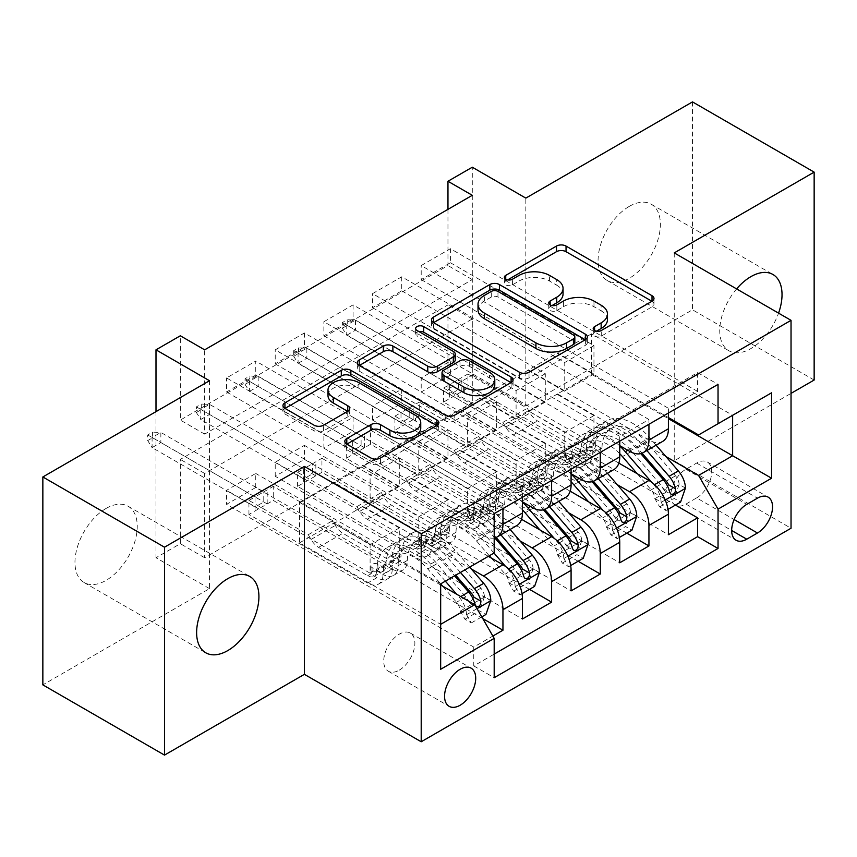 <?xml version="1.0" encoding="UTF-8"?>
<svg xmlns="http://www.w3.org/2000/svg" width="857" height="857" viewBox="0 0 857 857"><rect width="100%" height="100%" fill="white"/><g stroke="black" fill="none" stroke-linecap="round" stroke-linejoin="round"><path stroke-width="0.64" stroke-dasharray="4.29 3.21" d="M596.461 331.198L594.576 332.291A4.724 2.732 0 0 0 593.194 334.219A4.724 2.732 0 0 0 594.576 336.148A4.724 2.732 0 0 0 601.26 336.148L652.016 306.849A6.76 3.899 0 0 0 653.987 304.085A6.76 3.899 0 0 0 652.016 301.332L651.92 301.278M507.623 279.907L505.737 280.989A4.724 2.732 0 0 0 504.345 282.928A4.724 2.732 0 0 0 505.737 284.856A4.724 2.732 0 0 0 512.422 284.856L518.988 281.064L518.988 275.44M552.047 305.553L550.151 306.645A4.724 2.732 0 0 0 548.769 308.574A4.724 2.732 0 0 0 550.151 310.502A4.724 2.732 0 0 0 556.836 310.502L563.413 306.71L563.413 301.086M106.107 508.426A44.039 25.431 -60 0 1 128.132 506.251A44.039 25.431 -60 0 1 134.881 541.538A44.039 25.431 -60 0 1 106.107 580.35A44.039 25.431 -60 0 1 84.093 582.535A44.039 25.431 -60 0 1 77.334 547.237A44.039 25.431 -60 0 1 106.107 508.426M736.602 288.905A44.039 25.431 120 0 0 728.868 350.749A44.039 25.431 120 0 0 750.893 348.574A44.039 25.431 120 0 0 778.563 313.126M629.231 206.408A44.039 25.431 -60 0 1 651.256 204.223A44.039 25.431 -60 0 1 658.005 239.521A44.039 25.431 -60 0 1 629.231 278.332A44.039 25.431 -60 0 1 607.206 280.518A44.039 25.431 -60 0 1 600.457 245.22A44.039 25.431 -60 0 1 629.231 206.408M399.298 670.12A22.025 12.716 120 0 0 413.685 650.709A22.025 12.716 120 0 0 410.31 633.066A22.025 12.716 120 0 0 399.298 634.159A22.025 12.716 120 0 0 384.911 653.559A22.025 12.716 120 0 0 388.296 671.213A22.025 12.716 120 0 0 399.298 670.12M692.499 101.897L692.499 309.795L525.823 406.025L472.293 375.12L472.293 167.211M814.15 380.037L692.499 309.795M482.759 618.561L255.75 487.504L226.548 504.355L473.76 647.078L492.861 636.055M529.476 589.348L304.406 459.406L275.215 476.267L522.416 618.99M578.132 561.249L353.073 431.307L323.871 448.168L571.083 590.891M626.799 533.15L401.74 403.219L372.538 420.069L619.74 562.792M697.609 391.413L450.396 248.691L421.205 265.552L668.406 408.275L697.609 391.413L697.609 372.591L473.76 501.827L473.76 520.649L226.548 377.926L255.75 361.076L255.75 375.12L226.548 391.981L226.548 377.926M648.942 419.512L401.74 276.79L372.538 293.64L619.74 436.363L648.942 419.512L648.942 424.279M600.275 447.6L353.073 304.878L323.871 321.739L571.083 464.462L600.275 447.6L600.275 452.378M551.619 475.699L304.406 332.977L275.215 349.838L522.416 492.561L551.619 475.699L551.619 480.477M488.351 556.332L382.276 495.089L418.762 516.717L418.762 545.095L275.215 462.212L304.406 445.361L304.406 459.406M471.275 568.941L362.811 506.326L382.276 495.089M521.517 519.288L430.932 466.99L467.429 488.619L467.429 516.996L323.871 434.124L353.073 417.263L353.073 431.307M519.931 540.853L411.467 478.227L430.932 466.99M570.184 491.2L479.599 438.891L516.096 460.53L516.096 488.908L372.538 406.025L401.74 389.164L401.74 403.219M568.598 512.754L460.134 450.129L479.599 438.891M472.293 195.31L472.293 279.596L204.652 434.124L204.652 349.827M450.396 248.691L450.396 262.735L421.205 279.596L421.205 265.552M401.74 276.79L401.74 290.834L372.538 307.695L372.538 293.64M353.073 304.878L353.073 318.933L323.871 335.783L323.871 321.739M304.406 332.977L304.406 347.021L275.215 363.882L275.215 349.838M472.293 403.219L204.652 557.736L204.652 473.45L472.293 318.933L472.293 403.219L447.965 389.164L472.293 375.12M450.396 375.12L421.205 391.981L421.205 377.926L450.396 361.076L450.396 375.12L675.466 505.062M372.538 420.069L372.538 406.025M323.871 448.168L323.871 434.124M275.215 476.267L275.215 462.212M255.75 487.504L255.75 473.45L226.548 490.311L226.548 504.355M304.406 347.021L447.965 429.903L447.965 458.281L411.467 437.209L382.276 454.628L502.952 524.302A27.531 15.897 -120 0 0 516.717 525.662M382.276 454.628L362.811 465.865L483.487 535.539L502.952 524.302M353.073 318.933L496.632 401.804L496.632 430.182L460.134 409.11L430.932 426.529L551.619 496.214A27.531 15.897 -120 0 0 565.384 497.574M430.932 426.529L411.467 437.766L522.416 501.827M401.74 290.834L545.288 373.716L545.288 402.094L508.79 381.022L479.599 398.441L600.275 468.115A27.531 15.897 -120 0 0 614.041 469.475M479.599 398.441L460.134 409.678L571.083 473.728M617.254 484.655L508.79 422.04L528.255 410.803L564.752 432.431L564.752 460.809L421.205 377.926M618.85 463.101L528.255 410.803M450.396 262.735L593.955 345.617L593.955 373.995L557.457 352.923L508.79 381.579L619.74 445.64M528.255 370.342L648.942 440.016A27.531 15.897 -120 0 0 662.707 441.387M668.406 413.042L668.406 408.275M502.952 508.565L502.952 503.798L473.76 520.649M522.416 497.328L522.416 492.561M571.083 469.24L571.083 464.462M619.74 441.141L619.74 436.363M473.76 647.078L473.76 665.9L494.189 654.105M255.75 375.12L399.298 458.002L399.298 486.38L362.811 465.308L299.543 502.395L299.543 542.845L440.669 624.324L440.669 583.863L427.782 568.994A43.696 25.228 -120 0 0 392.056 555.015A43.696 25.228 -120 0 0 383.015 574.458A21.682 12.512 60 0 1 378.526 584.099A21.682 12.512 60 0 1 367.685 583.028L248.937 514.468L273.265 500.424L392.013 568.984L382.768 574.319L377.894 571.501A4.124 2.389 0 0 0 372.056 571.501A4.124 2.389 0 0 0 370.845 573.194A4.124 2.389 0 0 0 372.056 574.876L376.93 577.693A21.682 12.512 -120 0 0 387.771 578.764A21.682 12.512 -120 0 0 392.26 569.123L383.015 574.458M440.669 584.988L333.609 523.177L370.106 544.816L370.106 573.194L226.548 490.311M299.543 542.845L333.609 523.177M665.921 456.567L557.457 393.941L591.523 374.273L668.406 418.666M591.523 374.273L591.523 333.823L732.639 415.291L698.573 434.96M591.523 333.823L557.457 353.491L668.406 417.541M209.515 380.733L209.515 588.641L42.85 684.872M209.515 588.641L155.995 557.736L180.324 543.692L180.324 459.406L447.965 304.878L447.965 389.164M204.652 557.736L180.324 543.692M674.245 252.901L674.245 460.809L791.032 393.384M674.245 460.809L791.032 528.244M155.995 411.639L155.995 557.736M447.965 209.354L447.965 265.552L180.324 420.069L180.324 335.783M299.543 502.395L440.669 583.863L474.724 564.195L333.609 482.727M362.811 506.326L333.609 523.745M411.467 478.227L382.276 495.646M460.134 450.129L430.932 467.547M508.79 422.04L479.599 439.459M557.457 393.941L528.255 411.36M557.457 352.923L557.457 353.491M508.79 381.022L508.79 381.579M460.134 409.11L460.134 409.678M411.467 437.209L411.467 437.766M362.811 465.308L362.811 465.865M472.293 279.596L447.965 265.552M204.652 434.124L180.324 420.069M472.293 318.933L447.965 304.878M204.652 473.45L180.324 459.406M557.457 394.509L593.955 415.581L593.955 443.958L564.752 460.809M593.955 415.581L564.752 432.431M593.955 443.958L450.396 361.076M421.205 391.981L668.406 534.704M697.609 372.591L718.037 384.386M421.205 279.596L564.752 362.479L564.752 390.856L528.255 369.785M593.955 373.995L564.752 390.856M593.955 345.617L564.752 362.479M502.952 503.798L255.75 361.076M508.79 422.597L545.288 443.669L516.096 460.53M545.288 443.669L545.288 472.046L516.096 488.908M545.288 472.046L401.74 389.164M372.538 307.695L516.096 390.567L516.096 418.944L479.599 397.873M545.288 402.094L516.096 418.944M545.288 373.716L516.096 390.567M496.632 430.182L467.429 447.043L430.932 425.972M496.632 401.804L467.429 418.666L467.429 447.043M323.871 335.783L467.429 418.666M460.134 450.696L496.632 471.768L496.632 500.145L353.073 417.263M496.632 500.145L467.429 516.996M496.632 471.768L467.429 488.619M447.965 458.281L418.762 475.142L382.276 454.071M447.965 429.903L418.762 446.765L418.762 475.142M275.215 363.882L418.762 446.765M411.467 478.795L447.965 499.867L447.965 528.233L304.406 445.361M447.965 528.233L418.762 545.095M447.965 499.867L418.762 516.717M399.298 486.38L370.106 503.23L333.609 482.159M399.298 458.002L370.106 474.853L370.106 503.23M473.76 501.827L494.189 513.622M494.189 552.958L474.724 564.195M226.548 391.981L370.106 474.853M494.189 538.014A27.531 15.897 60 0 1 483.487 535.539M362.811 506.883L399.298 527.955L399.298 556.332L255.75 473.45M473.76 665.9L494.189 677.705M399.298 556.332L370.106 573.194M399.298 527.955L370.106 544.816M440.669 669.274L440.669 624.324M696.634 497.896A21.329 12.319 120 0 0 710.571 479.095A21.329 12.319 120 0 0 707.293 461.998A21.329 12.319 120 0 0 696.634 463.059L685.921 469.24A21.329 12.319 120 0 0 671.984 488.04A21.329 12.319 120 0 0 675.262 505.137A21.329 12.319 120 0 0 685.921 504.077L696.634 497.896L734.128 519.546M525.823 406.025L525.823 198.117M607.474 319.672A21.618 12.48 0 0 0 601.143 310.845L601.143 305.231M563.413 306.71A21.618 12.48 0 0 1 593.976 306.71L601.143 310.845M563.049 294.026A21.618 12.48 0 0 0 556.718 285.199L556.718 279.575M518.988 281.064A21.618 12.48 0 0 1 549.562 281.064L556.718 285.199M433.578 322.65L433.492 322.703A6.76 3.899 0 0 0 431.51 325.456A6.76 3.899 0 0 0 433.492 328.22L519.46 377.862A6.76 3.899 0 0 0 529.015 377.862L585.385 345.317A6.76 3.899 0 0 0 587.356 342.564A6.76 3.899 0 0 0 585.385 339.8L585.288 339.747M574.822 342.564A4.724 2.732 0 0 0 573.44 340.625L573.44 335.012M478.024 309.88A21.618 12.48 0 0 1 484.355 301.053L491.286 297.058A4.724 2.732 0 0 1 497.971 297.058L573.44 340.625M511.018 382.629L511.104 382.683A6.76 3.899 0 0 1 513.086 385.446A6.76 3.899 0 0 1 511.104 388.2L454.746 420.744L454.746 415.12M359.297 365.532L359.212 365.585A6.76 3.899 0 0 0 357.23 368.339A6.76 3.899 0 0 0 359.212 371.102L445.19 420.744A6.76 3.899 0 0 0 454.746 420.744M455.292 359.79A6.76 3.899 0 0 0 453.31 357.037L417.005 336.083L417.005 330.459M418.902 331.552A4.724 2.732 0 0 0 415.624 334.144A4.724 2.732 0 0 0 417.005 336.083M494.789 385.307A18.072 10.434 0 0 0 489.497 377.926L489.497 372.313M442.019 378.408A6.76 3.899 0 0 1 443.99 375.655L459.995 366.41A6.76 3.899 0 0 1 469.55 366.41L489.497 377.926M346.881 444.13L346.796 444.183A6.76 3.899 0 0 0 344.814 446.936A6.76 3.899 0 0 0 346.796 449.7L370.91 463.626A6.76 3.899 0 0 0 380.465 463.626L436.834 431.082A6.76 3.899 0 0 0 438.805 428.329A6.76 3.899 0 0 0 436.834 425.565L436.738 425.511M420.744 428.329A18.072 10.434 0 0 0 415.452 420.948L415.452 415.324M328.006 395.645A18.072 10.434 0 0 1 339.158 386.004A18.072 10.434 0 0 1 358.858 388.264L415.452 420.948M285.027 408.414L284.931 408.468A6.76 3.899 0 0 0 282.96 411.231A6.76 3.899 0 0 0 284.931 413.985L314.069 430.803A6.76 3.899 0 0 0 323.625 430.803L347.749 416.877A6.76 3.899 0 0 0 349.731 414.124A6.76 3.899 0 0 0 347.749 411.36L347.653 411.317M572.54 459.127A4.124 2.389 0 0 0 566.702 459.127A4.124 2.389 0 0 0 565.491 460.809A4.124 2.389 0 0 0 566.702 462.491L571.576 465.308A21.682 12.512 -120 0 0 582.417 466.39A21.682 12.512 -120 0 0 586.906 456.738L577.661 462.084A21.682 12.512 60 0 1 573.172 471.725A21.682 12.512 60 0 1 562.331 470.654L443.583 402.094L467.911 388.039L586.67 456.599L577.414 461.944L572.54 459.127L572.54 451.821L577.414 454.638A12.726 7.349 -120 0 0 583.788 455.271A12.726 7.349 -120 0 0 586.424 449.604L595.669 444.269A12.726 7.349 60 0 1 593.033 449.925A12.726 7.349 60 0 1 586.67 449.293L537.5 420.916A14.955 8.634 -120 0 1 530.022 413.02L527.28 408.275L467.911 373.995L467.911 388.039M619.74 445.94A52.652 30.391 -120 0 0 582.235 434.885A52.652 30.391 -120 0 0 571.34 458.313L580.585 452.978A12.726 7.349 60 0 1 577.95 458.634A12.726 7.349 60 0 1 571.576 458.013L566.702 455.196A4.124 2.389 180 0 1 565.491 453.503A4.124 2.389 180 0 1 566.702 451.821A4.124 2.389 180 0 1 572.54 451.821M685.439 488.062L679.108 484.409A9.288 5.367 -120 0 0 675.487 475.828L646.767 442.566A43.696 25.228 -120 0 0 611.041 428.586A43.696 25.228 -120 0 0 601.989 448.029A21.682 12.512 60 0 1 597.5 457.681A21.682 12.512 60 0 1 586.67 456.599M656.098 445.19L649.606 437.681A52.652 30.391 -120 0 0 606.563 420.841A52.652 30.391 -120 0 0 595.669 444.269M654.78 498.453L661.101 502.106L665.975 510.536L659.644 506.883L654.78 498.453A9.288 5.367 -120 0 0 651.159 489.872L637.179 473.685M661.101 502.106A18.233 10.53 -120 0 0 653.998 484.987L651.641 482.255M571.34 458.313A12.726 7.349 60 0 1 568.694 463.98A12.726 7.349 60 0 1 562.331 463.348L513.172 434.96A14.955 8.634 60 0 1 505.694 427.075L502.952 422.319L443.583 388.039L443.583 402.094M619.74 453.674A43.696 25.228 -120 0 0 586.713 442.63A43.696 25.228 -120 0 0 577.661 462.084M665.975 510.536L667.999 509.369M659.644 506.883L674.245 498.453L680.576 502.106M679.108 484.409L674.245 498.453M601.989 448.029L592.744 453.374A21.682 12.512 60 0 1 588.256 463.016A21.682 12.512 60 0 1 577.414 461.944M646.853 450.536L640.361 443.015A52.652 30.391 -120 0 0 597.318 426.175A52.652 30.391 -120 0 0 586.424 449.604M580.585 452.978A52.652 30.391 60 0 1 591.48 429.55A52.652 30.391 60 0 1 634.523 446.39L640.757 453.61M592.744 453.374A43.696 25.228 60 0 1 601.796 433.921A43.696 25.228 60 0 1 637.522 447.9L642.086 453.182M668.589 484.794L664.625 490.643L662.75 488.169A9.288 5.367 -120 0 0 660.404 484.537L631.684 451.275A43.696 25.228 -120 0 0 595.958 437.295A43.696 25.228 -120 0 0 586.906 456.738M443.583 388.039L449.668 384.536L449.668 398.58L449.668 384.536L467.911 373.995M461.837 391.553L461.837 377.508L458.431 379.48L458.431 389.592L449.668 394.649L346.742 335.226L355.505 330.17L461.837 391.553M502.952 422.319L527.28 408.275M342.372 322.586L449.668 384.536L458.431 379.48L355.505 320.057L346.742 325.114L346.742 335.226L342.372 328.199L342.372 322.586L347.235 319.768L347.235 325.392L342.372 328.199M347.235 325.392L355.505 330.17L355.505 320.057L347.235 319.768M523.873 487.215A4.124 2.389 0 0 0 518.035 487.215A4.124 2.389 0 0 0 516.825 488.908A4.124 2.389 0 0 0 518.035 490.59L522.92 493.407A21.682 12.512 -120 0 0 533.761 494.478A21.682 12.512 -120 0 0 538.239 484.837L528.994 490.172A21.682 12.512 60 0 1 524.505 499.824A21.682 12.512 60 0 1 513.675 498.742L394.927 430.182L419.255 416.138L538.003 484.698L528.758 490.033L523.873 487.215L523.873 479.92L528.758 482.727A12.726 7.349 -120 0 0 535.122 483.359A12.726 7.349 -120 0 0 537.757 477.692L547.002 472.357A12.726 7.349 60 0 1 544.366 478.024A12.726 7.349 60 0 1 538.003 477.392L488.844 449.014A14.955 8.634 -120 0 1 481.366 441.119L478.624 436.363L419.255 402.094L419.255 416.138M571.083 474.039A52.652 30.391 -120 0 0 533.568 462.984A52.652 30.391 -120 0 0 522.674 486.412L531.918 481.066A12.726 7.349 60 0 1 529.283 486.733A12.726 7.349 60 0 1 522.92 486.101L518.035 483.284A4.124 2.389 180 0 1 516.825 481.602A4.124 2.389 180 0 1 518.035 479.92A4.124 2.389 180 0 1 523.873 479.92M636.772 516.16L630.441 512.497A9.288 5.367 -120 0 0 626.831 503.916L598.1 470.664A43.696 25.228 -120 0 0 562.374 456.685A43.696 25.228 -120 0 0 553.333 476.128A21.682 12.512 60 0 1 548.844 485.769A21.682 12.512 60 0 1 538.003 484.698M607.442 473.289L600.95 465.769A52.652 30.391 -120 0 0 557.907 448.939A52.652 30.391 -120 0 0 547.002 472.357M606.113 526.552L612.444 530.204L617.308 538.635L610.987 534.982L606.113 526.552A9.288 5.367 -120 0 0 602.503 517.971L588.523 501.784M612.444 530.204A18.233 10.53 -120 0 0 605.342 513.075L602.985 510.354M522.674 486.412A12.726 7.349 60 0 1 520.038 492.068A12.726 7.349 60 0 1 513.675 491.436L464.515 463.059A14.955 8.634 60 0 1 457.038 455.163L454.296 450.418L394.927 416.138L394.927 430.182M571.083 481.773A43.696 25.228 -120 0 0 538.046 470.729A43.696 25.228 -120 0 0 528.994 490.172M617.308 538.635L619.332 537.468M610.987 534.982L625.578 526.552L631.909 530.204M630.441 512.497L625.578 526.552M553.333 476.128L544.088 481.463A21.682 12.512 60 0 1 539.599 491.115A21.682 12.512 60 0 1 528.758 490.033M598.197 478.624L591.705 471.114A52.652 30.391 -120 0 0 548.662 454.274A52.652 30.391 -120 0 0 537.757 477.692M531.918 481.066A52.652 30.391 60 0 1 542.813 457.649A52.652 30.391 60 0 1 585.856 474.489L592.101 481.709M544.088 481.463A43.696 25.228 60 0 1 553.129 462.019A43.696 25.228 60 0 1 588.855 475.999L593.419 481.28M619.922 512.893L615.958 518.742L614.083 516.257A9.288 5.367 -120 0 0 611.748 512.625L583.017 479.374A43.696 25.228 -120 0 0 547.291 465.394A43.696 25.228 -120 0 0 538.239 484.837M394.927 416.138L401.001 412.624L401.001 426.679L401.001 412.624L419.255 402.094M413.17 419.651L413.17 405.607L409.764 407.568L409.764 417.68L401.001 422.737L298.086 363.325L306.849 358.258L413.17 419.651M454.296 450.418L478.624 436.363M293.705 350.674L401.001 412.624L409.764 407.568L306.849 348.146L298.086 353.202L298.086 363.325L293.705 356.298L293.705 350.674L298.568 347.867L298.568 353.491L293.705 356.298M298.568 353.491L306.849 358.258L306.849 348.146L298.568 347.867M475.217 515.314A4.124 2.389 0 0 0 469.379 515.314A4.124 2.389 0 0 0 468.168 516.996A4.124 2.389 0 0 0 469.379 518.689L474.253 521.506A21.682 12.512 -120 0 0 485.094 522.577A21.682 12.512 -120 0 0 489.583 512.936L480.338 518.271A21.682 12.512 60 0 1 475.849 527.912A21.682 12.512 60 0 1 465.008 526.841L346.26 458.281L370.588 444.237L489.336 512.797L480.091 518.131L475.217 515.314L475.217 508.008L480.091 510.826A12.726 7.349 -120 0 0 486.465 511.458A12.726 7.349 -120 0 0 489.101 505.791L498.346 500.456A12.726 7.349 60 0 1 495.71 506.123A12.726 7.349 60 0 1 489.336 505.491L440.177 477.103A14.955 8.634 -120 0 1 432.699 469.208L429.957 464.462L370.588 430.182L370.588 444.237M522.416 502.127A52.652 30.391 -120 0 0 484.912 491.072A52.652 30.391 -120 0 0 474.007 514.5L483.252 509.165A12.726 7.349 60 0 1 480.616 514.832A12.726 7.349 60 0 1 474.253 514.2L469.379 511.383A4.124 2.389 180 0 1 468.168 509.701A4.124 2.389 180 0 1 469.379 508.008A4.124 2.389 180 0 1 475.217 508.008M588.106 544.249L581.785 540.596A9.288 5.367 -120 0 0 578.164 532.015L549.444 498.753A43.696 25.228 -120 0 0 513.718 484.773A43.696 25.228 -120 0 0 504.666 504.216A21.682 12.512 60 0 1 500.177 513.868A21.682 12.512 60 0 1 489.336 512.797M558.775 501.388L552.283 493.868A52.652 30.391 -120 0 0 509.24 477.028A52.652 30.391 -120 0 0 498.346 500.456M557.446 554.64L563.777 558.303L568.652 566.723L562.321 563.081L557.446 554.64A9.288 5.367 -120 0 0 553.836 546.059L539.856 529.883M563.777 558.303A18.233 10.53 -120 0 0 556.675 541.174L554.318 538.442M474.007 514.5A12.726 7.349 60 0 1 471.371 520.167A12.726 7.349 60 0 1 465.008 519.535L415.849 491.157A14.955 8.634 60 0 1 408.371 483.262L405.629 478.506L346.26 444.237L346.26 458.281M522.416 509.872A43.696 25.228 -120 0 0 489.379 498.828A43.696 25.228 -120 0 0 480.338 518.271M568.652 566.723L570.676 565.556M562.321 563.081L576.922 554.65L583.242 558.303M581.785 540.596L576.922 554.65M504.666 504.216L495.421 509.561A21.682 12.512 60 0 1 490.932 519.203A21.682 12.512 60 0 1 480.091 518.131M549.53 506.723L543.038 499.203A52.652 30.391 -120 0 0 499.995 482.362A52.652 30.391 -120 0 0 489.101 505.791M483.252 509.165A52.652 30.391 60 0 1 494.157 485.737A52.652 30.391 60 0 1 537.2 502.577L543.434 509.797M495.421 509.561A43.696 25.228 60 0 1 504.473 490.118A43.696 25.228 60 0 1 540.199 504.098L544.763 509.379M571.265 540.981L567.302 546.83L565.427 544.356A9.288 5.367 -120 0 0 563.081 540.724L534.361 507.462A43.696 25.228 -120 0 0 498.624 493.482A43.696 25.228 -120 0 0 489.583 512.936M346.26 444.237L352.345 440.723L352.345 454.767L352.345 440.723L370.588 430.182M364.504 447.75L364.504 433.696L361.108 435.667L361.108 445.779L352.345 450.836L249.419 391.413L258.182 386.357L364.504 447.75M405.629 478.506L429.957 464.462M245.038 378.773L352.345 440.723L361.108 435.667L258.182 376.244L249.419 381.301L249.419 391.413L245.038 384.397L245.038 378.773L249.912 375.966L249.912 381.579L245.038 384.397M249.912 381.579L258.182 386.357L258.182 376.244L249.912 375.966M426.55 543.413A4.124 2.389 0 0 0 420.712 543.413A4.124 2.389 0 0 0 419.502 545.095A4.124 2.389 0 0 0 420.712 546.777L425.597 549.594A21.682 12.512 -120 0 0 436.427 550.676A21.682 12.512 -120 0 0 440.916 541.024L431.671 546.359A21.682 12.512 60 0 1 427.182 556.011A21.682 12.512 60 0 1 416.341 554.94L297.593 486.38L321.932 472.325L440.68 540.885L431.435 546.23L426.55 543.413L426.55 536.107L431.435 538.924A12.726 7.349 -120 0 0 437.798 539.556A12.726 7.349 -120 0 0 440.434 533.89L449.679 528.544A12.726 7.349 60 0 1 447.043 534.211A12.726 7.349 60 0 1 440.68 533.579L391.52 505.202A14.955 8.634 -120 0 1 384.043 497.306L381.301 492.561L321.932 458.281L321.932 472.325M494.018 553.065L479.288 536.011A52.652 30.391 -120 0 0 436.245 519.171A52.652 30.391 -120 0 0 425.351 542.599L434.595 537.253A12.726 7.349 60 0 1 431.96 542.92A12.726 7.349 60 0 1 425.597 542.288L420.712 539.471A4.124 2.389 180 0 1 419.502 537.789A4.124 2.389 180 0 1 420.712 536.107A4.124 2.389 180 0 1 426.55 536.107M539.449 572.347L533.118 568.694A9.288 5.367 -120 0 0 529.508 560.114L500.777 526.851A43.696 25.228 -120 0 0 465.051 512.872A43.696 25.228 -120 0 0 456.01 532.315A21.682 12.512 60 0 1 451.521 541.967A21.682 12.512 60 0 1 440.68 540.885M510.108 529.476L503.616 521.967A52.652 30.391 -120 0 0 460.573 505.127A52.652 30.391 -120 0 0 449.679 528.544M508.79 582.739L515.121 586.392L519.985 594.822L513.664 591.169L508.79 582.739A9.288 5.367 -120 0 0 505.169 574.158L491.2 557.971M515.121 586.392A18.233 10.53 -120 0 0 508.019 569.273L505.662 566.541M425.351 542.599A12.726 7.349 60 0 1 422.715 548.266A12.726 7.349 60 0 1 416.341 547.634L367.182 519.246A14.955 8.634 60 0 1 359.704 511.35L356.962 506.605L297.593 472.325L297.593 486.38M489.304 555.786L476.449 540.896A43.696 25.228 -120 0 0 440.723 526.916A43.696 25.228 -120 0 0 431.671 546.359M519.985 594.822L522.009 593.655M513.664 591.169L528.255 582.739L534.586 586.392M533.118 568.694L528.255 582.739M456.01 532.315L446.754 537.65A21.682 12.512 60 0 1 442.266 547.302A21.682 12.512 60 0 1 431.435 546.23M500.863 534.822L494.371 527.301A52.652 30.391 -120 0 0 451.328 510.461A52.652 30.391 -120 0 0 440.434 533.89M434.595 537.253A52.652 30.391 60 0 1 445.49 513.836A52.652 30.391 60 0 1 488.533 530.676L494.768 537.896M446.754 537.65A43.696 25.228 60 0 1 455.806 518.206A43.696 25.228 60 0 1 491.532 532.186L496.096 537.468M522.599 569.08L518.635 574.929L516.76 572.455A9.288 5.367 -120 0 0 514.425 568.823L485.694 535.561A43.696 25.228 -120 0 0 449.968 521.581A43.696 25.228 -120 0 0 440.916 541.024M297.593 472.325L303.678 468.822L303.678 482.866L303.678 468.822L321.932 458.281M315.847 475.839L315.847 461.794L312.441 463.755L312.441 473.878L303.678 478.934L200.763 419.512L209.515 414.456L315.847 475.839M356.962 506.605L381.301 492.561M196.382 406.871L303.678 468.822L312.441 463.755L209.515 404.343L200.763 409.4L200.763 419.512L196.382 412.485L196.382 406.871L201.245 404.054L201.245 409.678L196.382 412.485M201.245 409.678L209.515 414.456L209.515 404.343L201.245 404.054M445.351 581.153L430.632 564.11A52.652 30.391 -120 0 0 387.589 547.269A52.652 30.391 -120 0 0 376.684 570.687L385.929 565.352A12.726 7.349 60 0 1 383.293 571.019A12.726 7.349 60 0 1 376.93 570.387L372.056 567.57A4.124 2.389 180 0 1 370.845 565.888A4.124 2.389 180 0 1 372.056 564.195A4.124 2.389 180 0 1 377.894 564.195L382.768 567.013A12.726 7.349 -120 0 0 389.132 567.645A12.726 7.349 -120 0 0 391.767 561.978L401.012 556.643A12.726 7.349 60 0 1 398.376 562.31A12.726 7.349 60 0 1 392.013 561.678L342.854 533.3A14.955 8.634 -120 0 1 335.376 525.405L332.634 520.649L273.265 486.38L273.265 500.424M490.782 600.436L484.462 596.783A9.288 5.367 -120 0 0 480.841 588.202L452.121 554.95A43.696 25.228 -120 0 0 416.384 540.971A43.696 25.228 -120 0 0 407.343 560.414A21.682 12.512 60 0 1 402.854 570.055A21.682 12.512 60 0 1 392.013 568.984M469.69 567.109L454.96 550.055A52.652 30.391 -120 0 0 411.917 533.215A52.652 30.391 -120 0 0 401.012 556.643M460.123 610.837L466.454 614.49L471.318 622.921L464.997 619.268L460.123 610.837A9.288 5.367 -120 0 0 456.513 602.246L442.533 586.07M466.454 614.49A18.233 10.53 -120 0 0 459.352 597.361L456.62 594.201M376.684 570.687A12.726 7.349 60 0 1 374.048 576.354A12.726 7.349 60 0 1 367.685 575.722L318.525 547.344A14.955 8.634 60 0 1 311.048 539.449L308.306 534.704L248.937 500.424L248.937 514.468M471.318 622.921L481.784 616.879M464.997 619.268L479.599 610.837L485.919 614.49M484.462 596.783L479.599 610.837M407.343 560.414L398.098 565.749A21.682 12.512 60 0 1 393.609 575.39A21.682 12.512 60 0 1 382.768 574.319M460.445 572.444L445.715 555.4A52.652 30.391 -120 0 0 402.672 538.56A52.652 30.391 -120 0 0 391.767 561.978M385.929 565.352A52.652 30.391 60 0 1 396.834 541.924A52.652 30.391 60 0 1 439.877 558.764L454.596 575.818M398.098 565.749A43.696 25.228 60 0 1 407.139 546.305A43.696 25.228 60 0 1 442.876 560.285L455.731 575.165M473.942 597.179L469.968 603.028L468.093 600.543A9.288 5.367 -120 0 0 465.758 596.911L437.027 563.66A43.696 25.228 -120 0 0 401.301 549.68A43.696 25.228 -120 0 0 392.26 569.123M248.937 500.424L255.022 496.91L255.022 510.965L255.022 496.91L273.265 486.38M267.18 503.937L267.18 489.893L263.774 491.854L263.774 501.966L255.022 507.023L152.096 447.6L160.859 442.544L267.18 503.937M308.306 534.704L332.634 520.649M147.715 434.96L255.022 496.91L263.774 491.854L160.859 432.431L152.096 437.488L152.096 447.6L147.715 440.584L147.715 434.96L152.589 432.153L152.589 437.777L147.715 440.584M152.589 437.777L160.859 442.544L160.859 432.431L152.589 432.153M601.26 336.148L601.26 330.523M512.422 284.856L512.422 279.232M556.836 310.502L556.836 304.878M532.154 507.451L551.619 496.214M580.81 479.352L600.275 468.115M629.477 451.253L648.942 440.016M696.634 463.059L757.459 498.174M685.921 504.077L731.664 530.483M685.921 469.24L746.758 504.355M593.976 306.71L593.976 301.086M550.151 306.645L550.151 304.878M549.562 281.064L549.562 275.44M505.737 280.989L505.737 279.232M652.016 301.332L652.016 306.849M594.576 332.291L594.576 330.523M519.46 377.862L519.46 372.238M433.492 328.22L433.492 322.703M585.385 339.8L585.385 345.317M529.015 377.862L529.015 372.238M497.971 297.058L497.971 291.434M491.286 297.058L491.286 291.434M484.355 301.053L484.355 295.44M511.104 388.2L511.104 382.683M445.19 420.744L445.19 415.12M359.212 371.102L359.212 365.585M453.31 357.037L453.31 351.413M469.55 366.41L469.55 360.797M459.995 366.41L459.995 360.797M443.99 375.655L443.99 370.031M346.796 444.183L346.796 449.7M358.858 388.264L358.858 382.651M347.749 411.36L347.749 416.877M323.625 430.803L323.625 425.19M314.069 430.803L314.069 425.19M284.931 413.985L284.931 408.468M436.834 425.565L436.834 431.082M380.465 463.626L380.465 458.002M370.91 463.626L370.91 458.002M661.229 502.32L665.214 500.017M678.99 484.762L654.898 498.667M577.414 454.638L586.67 449.293M513.172 434.96L537.5 420.916M562.331 463.348L571.576 458.013M571.576 465.308L562.331 470.654M640.361 443.015L649.606 437.681M627.785 450.279L634.523 446.39M646.767 442.566L637.522 447.9M631.684 451.275L622.439 456.61M675.487 475.828L666.243 481.163M653.998 484.987L654.555 484.666M660.404 484.537L651.159 489.872M505.694 427.075L530.022 413.02M662.75 488.169L669.746 492.207M566.702 455.196L566.702 462.491M612.562 530.419L616.558 528.116M630.323 512.861L606.242 526.766M528.758 482.727L538.003 477.392M464.515 463.059L488.844 449.014M513.675 491.436L522.92 486.101M522.92 493.407L513.675 498.742M591.705 471.114L600.95 465.769M579.118 478.377L585.856 474.489M598.1 470.664L588.855 475.999M583.017 479.374L573.772 484.708M626.831 503.916L617.586 509.262M605.342 513.075L605.888 512.765M611.748 512.625L602.503 517.971M457.038 455.163L481.366 441.119M614.083 516.257L621.089 520.306M518.035 483.284L518.035 490.59M563.906 558.507L567.891 556.204M581.667 540.949L557.575 554.854M480.091 510.826L489.336 505.491M415.849 491.157L440.177 477.103M465.008 519.535L474.253 514.2M474.253 521.506L465.008 526.841M543.038 499.203L552.283 493.868M530.462 506.466L537.2 502.577M549.444 498.753L540.199 504.098M534.361 507.462L525.116 512.807M578.164 532.015L568.919 537.35M556.675 541.174L557.221 540.863M563.081 540.724L553.836 546.059M408.371 483.262L432.699 469.208M565.427 544.356L572.422 548.405M469.379 511.383L469.379 518.689M515.239 586.606L519.224 584.303M533 569.048L508.919 582.953M431.435 538.924L440.68 533.579M367.182 519.246L391.52 505.202M416.341 547.634L425.597 542.288M425.597 549.594L416.341 554.94M494.371 527.301L503.616 521.967M479.288 536.011L488.533 530.676M500.777 526.851L491.532 532.186M485.694 535.561L476.449 540.896M529.508 560.114L520.263 565.449M508.019 569.273L508.565 568.952M514.425 568.823L505.169 574.158M359.704 511.35L384.043 497.306M516.76 572.455L523.766 576.493M420.712 539.471L420.712 546.777M377.894 564.195L377.894 571.501M466.583 614.705L477.038 608.663M484.344 597.136L460.252 611.052M382.768 567.013L392.013 561.678M318.525 547.344L342.854 533.3M367.685 575.722L376.93 570.387M376.93 577.693L367.685 583.028M445.715 555.4L454.96 550.055M430.632 564.11L439.877 558.764M452.121 554.95L442.876 560.285M437.027 563.66L427.782 568.994M480.841 588.202L471.596 593.537M459.352 597.361L460.723 596.568M465.758 596.911L456.513 602.246M311.048 539.449L335.376 525.405M468.093 600.543L475.099 604.592M372.056 567.57L372.056 574.876M128.132 506.251L249.794 576.482M651.256 204.223L772.907 274.465M410.31 633.066L471.146 668.181M707.293 461.998L768.129 497.124M675.262 505.137L736.088 540.253M388.296 671.213L449.122 706.329M607.206 280.518L728.868 350.749M84.093 582.535L205.744 652.777M548.769 308.574L548.769 302.95M504.345 282.928L504.345 277.304M653.987 304.085L653.987 298.472M593.194 334.219L593.194 328.595M431.51 325.456L431.51 319.843M587.356 342.564L587.356 336.94M357.23 368.339L357.23 362.725M415.624 334.144L415.624 328.531M513.086 385.446L513.086 379.822M349.731 414.124L349.731 408.5M282.96 411.231L282.96 405.607M438.805 428.329L438.805 422.705M344.814 446.936L344.814 441.323M583.788 455.271L593.033 449.925M568.694 463.98L577.95 458.634M588.256 463.016L597.5 457.681M573.172 471.725L582.417 466.39M606.563 420.841L597.318 426.175M591.48 429.55L582.235 434.885M611.041 428.586L601.796 433.921M595.958 437.295L586.713 442.63M664.625 490.643L671.074 494.371M565.491 453.503L565.491 460.809M535.122 483.359L544.366 478.024M520.038 492.068L529.283 486.733M539.599 491.115L548.844 485.769M524.505 499.824L533.761 494.478M557.907 448.939L548.662 454.274M542.813 457.649L533.568 462.984M562.374 456.685L553.129 462.019M547.291 465.394L538.046 470.729M615.958 518.742L622.418 522.47M516.825 481.602L516.825 488.908M486.465 511.458L495.71 506.123M471.371 520.167L480.616 514.832M490.932 519.203L500.177 513.868M475.849 527.912L485.094 522.577M509.24 477.028L499.995 482.362M494.157 485.737L484.912 491.072M513.718 484.773L504.473 490.118M498.624 493.482L489.379 498.828M567.302 546.83L573.751 550.558M468.168 509.701L468.168 516.996M437.798 539.556L447.043 534.211M422.715 548.266L431.96 542.92M442.266 547.302L451.521 541.967M427.182 556.011L436.427 550.676M460.573 505.127L451.328 510.461M445.49 513.836L436.245 519.171M465.051 512.872L455.806 518.206M449.968 521.581L440.723 526.916M518.635 574.929L525.095 578.657M419.502 537.789L419.502 545.095M389.132 567.645L398.376 562.31M374.048 576.354L383.293 571.019M393.609 575.39L402.854 570.055M378.526 584.099L387.771 578.764M411.917 533.215L402.672 538.56M396.834 541.924L387.589 547.269M416.384 540.971L407.139 546.305M401.301 549.68L392.056 555.015M469.968 603.028L476.428 606.756M370.845 565.888L370.845 573.194"/><path stroke-width="1.29" d="M594.576 330.523A4.724 2.732 0 0 0 601.26 330.523L652.016 301.225A6.76 3.899 0 0 0 653.987 298.472A6.76 3.899 0 0 0 652.016 295.708L566.038 246.077A6.76 3.899 0 0 0 556.482 246.077L505.737 275.376A4.724 2.732 0 0 0 504.345 277.304A4.724 2.732 0 0 0 505.737 279.232A4.724 2.732 0 0 0 512.422 279.232L518.988 275.44A21.618 12.48 0 0 1 549.562 275.44L556.718 279.575A21.618 12.48 0 0 1 563.049 288.402A21.618 12.48 0 0 1 556.718 297.229L550.151 301.021A4.724 2.732 0 0 0 548.769 302.95A4.724 2.732 0 0 0 550.151 304.878A4.724 2.732 0 0 0 556.836 304.878L563.413 301.086A21.618 12.48 0 0 1 593.976 301.086L601.143 305.231A21.618 12.48 0 0 1 607.474 314.048A21.618 12.48 0 0 1 601.143 322.875L594.576 326.667A4.724 2.732 0 0 0 593.194 328.595A4.724 2.732 0 0 0 594.576 330.523L594.576 326.667M227.769 650.592A44.039 25.431 120 0 0 256.543 611.78A44.039 25.431 120 0 0 249.794 576.482A44.039 25.431 120 0 0 227.769 578.668A44.039 25.431 120 0 0 198.995 617.479A44.039 25.431 120 0 0 205.744 652.777A44.039 25.431 120 0 0 227.769 650.592M778.563 313.126A44.039 25.431 120 0 0 772.907 274.465A44.039 25.431 120 0 0 750.893 276.65A44.039 25.431 120 0 0 736.602 288.905M460.134 705.236A22.025 12.716 120 0 0 474.521 685.836A22.025 12.716 120 0 0 471.146 668.181A22.025 12.716 120 0 0 460.134 669.274A22.025 12.716 120 0 0 445.747 688.685A22.025 12.716 120 0 0 449.122 706.329A22.025 12.716 120 0 0 460.134 705.236M346.796 438.559A6.76 3.899 0 0 0 344.814 441.323A6.76 3.899 0 0 0 346.796 444.076L370.91 458.002A6.76 3.899 0 0 0 380.465 458.002L436.834 425.458A6.76 3.899 0 0 0 438.805 422.705A6.76 3.899 0 0 0 436.834 419.951L350.856 370.31A6.76 3.899 0 0 0 341.3 370.31L284.931 402.854A6.76 3.899 0 0 0 282.96 405.607A6.76 3.899 0 0 0 284.931 408.361L314.069 425.19A6.76 3.899 0 0 0 323.625 425.19L347.749 411.264A6.76 3.899 0 0 0 349.731 408.5A6.76 3.899 0 0 0 347.749 405.747L333.298 397.402A18.072 10.434 0 0 1 328.006 390.031A18.072 10.434 0 0 1 339.158 380.39A18.072 10.434 0 0 1 358.858 382.651L415.452 415.324A18.072 10.434 0 0 1 420.744 422.705A18.072 10.434 0 0 1 409.592 432.346A18.072 10.434 0 0 1 389.903 430.085L380.465 424.633A6.76 3.899 0 0 0 370.91 424.633L346.796 438.559L346.796 444.076M791.032 393.384L814.15 380.037L814.15 172.128L692.499 101.897L525.823 198.117L472.293 167.211L447.965 181.266L472.293 195.31L204.652 349.827L180.324 335.783L155.995 349.827L155.995 411.639M164.501 547.205L164.501 755.103L304.406 674.33L304.406 466.422L164.501 547.205L42.85 476.963L209.515 380.733L155.995 349.827M304.406 466.422L421.205 533.857L791.032 320.336L791.032 528.244L421.205 741.766L421.205 533.857M814.15 172.128L674.245 252.901L791.032 320.336M519.46 372.238A6.76 3.899 0 0 0 529.015 372.238L585.385 339.693A6.76 3.899 0 0 0 587.356 336.94A6.76 3.899 0 0 0 585.385 334.187L499.406 284.545A6.76 3.899 0 0 0 489.85 284.545L433.492 317.079A6.76 3.899 0 0 0 431.51 319.843A6.76 3.899 0 0 0 433.492 322.596L519.46 372.238M418.902 331.552A4.724 2.732 0 0 1 423.69 332.216L423.69 326.603L511.104 377.069A6.76 3.899 0 0 1 513.086 379.822A6.76 3.899 0 0 1 511.104 382.576L454.746 415.12A6.76 3.899 0 0 1 445.19 415.12L359.212 365.478L359.212 359.972A6.76 3.899 0 0 0 357.23 362.725A6.76 3.899 0 0 0 359.212 365.478M359.212 359.972L383.336 346.046A6.76 3.899 0 0 1 392.881 346.046L427.75 366.175A6.76 3.899 0 0 0 437.306 366.175L453.31 356.93A6.76 3.899 0 0 0 455.292 354.177A6.76 3.899 0 0 0 453.31 351.413L417.005 330.459A4.724 2.732 0 0 1 415.624 328.531A4.724 2.732 0 0 1 418.537 326.003A4.724 2.732 0 0 1 423.69 326.603M164.501 755.103L42.85 684.872L42.85 476.963M492.861 636.055L502.952 630.227L482.759 618.561M471.275 568.941L483.487 576A27.531 15.897 60 0 1 502.952 609.713L522.416 598.475L522.416 618.99L551.619 602.128L529.476 589.348M519.931 540.853L532.154 547.902A27.531 15.897 60 0 1 551.619 581.614L571.083 570.376L571.083 590.891L600.275 574.029L578.132 561.249M568.598 512.754L580.81 519.813A27.531 15.897 60 0 1 600.275 553.526L619.74 542.288L619.74 562.792L648.942 545.941L648.942 525.427A27.531 15.897 -120 0 0 629.477 491.714L617.254 484.655M626.799 533.15L648.942 545.941M522.416 598.475A27.531 15.897 -120 0 0 502.952 564.763L488.351 556.332M571.083 570.376A27.531 15.897 -120 0 0 551.619 536.664L521.517 519.288M619.74 542.288A27.531 15.897 -120 0 0 600.275 508.576L570.184 491.2M757.459 498.174L746.758 504.355A21.329 12.319 120 0 0 732.821 523.156A21.329 12.319 120 0 0 736.088 540.253A21.329 12.319 120 0 0 746.758 539.192L757.459 533.011A21.329 12.319 120 0 0 771.396 514.211A21.329 12.319 120 0 0 768.129 497.124A21.329 12.319 120 0 0 757.459 498.174M440.669 624.324L474.724 604.656L494.189 638.369L494.189 677.705L718.037 548.469L718.037 509.133L698.573 475.421L665.921 456.567M494.189 638.369L440.669 669.274L440.669 583.863L494.189 552.958L494.189 513.622L718.037 384.386L718.037 423.722L771.568 392.817L771.568 478.227L718.037 509.133M522.416 501.827L532.154 507.451A27.531 15.897 60 0 0 545.92 508.812L565.384 497.574A27.531 15.897 -120 0 0 571.083 484.966L571.083 469.24M571.083 473.728L580.81 479.352A27.531 15.897 60 0 0 594.576 480.713L614.041 469.475A27.531 15.897 -120 0 0 619.74 456.877L619.74 441.141M494.189 654.105L697.609 536.664L697.609 517.842L668.406 534.704L668.406 514.189A27.531 15.897 -120 0 0 648.942 480.477L618.85 463.101M619.74 445.64L629.477 451.253A27.531 15.897 -120 0 0 643.243 452.625A27.531 15.897 -120 0 0 648.942 440.016L648.942 424.279M643.243 452.625L662.707 441.387A27.531 15.897 -120 0 0 668.406 428.779L668.406 413.042M502.952 508.565L502.952 524.302A27.531 15.897 60 0 1 497.253 536.9A27.531 15.897 60 0 1 494.189 538.014M497.253 536.9L516.717 525.662A27.531 15.897 -120 0 0 522.416 513.064L522.416 497.328M551.619 480.477L551.619 496.214A27.531 15.897 60 0 1 545.92 508.812M600.275 452.378L600.275 468.115A27.531 15.897 60 0 1 594.576 480.713M600.275 553.526L600.275 574.029M551.619 581.614L551.619 602.128M502.952 609.713L502.952 630.227M474.724 604.656L440.669 584.988M698.573 475.421L732.639 455.753L732.639 415.291L771.568 392.817M668.406 418.666L771.568 478.227M668.406 417.541L698.573 434.96L718.037 423.722M304.406 674.33L421.205 741.766M447.965 181.266L447.965 209.354M675.466 505.062L697.609 517.842M697.609 536.664L718.037 548.469M596.461 331.198L601.143 328.499A21.618 12.48 0 0 0 607.474 319.672L607.474 314.048M563.049 288.402L563.049 294.026A21.618 12.48 0 0 1 556.718 302.853L552.047 305.553M651.92 301.278L566.038 251.69A6.76 3.899 0 0 0 556.482 251.69L507.623 279.907M585.288 339.747L499.406 290.159A6.76 3.899 0 0 0 489.85 290.159L433.578 322.65M573.44 338.869A4.724 2.732 0 0 0 574.822 336.94A4.724 2.732 0 0 0 573.44 335.012L497.971 291.434A4.724 2.732 0 0 0 491.286 291.434L484.355 295.44A21.618 12.48 0 0 0 478.024 304.256A21.618 12.48 0 0 0 484.355 313.084L535.946 342.864A21.618 12.48 0 0 0 566.509 342.864L573.44 338.869L573.44 344.493A4.724 2.732 0 0 0 574.822 342.564L574.822 336.94M478.024 304.256L478.024 309.88A21.618 12.48 0 0 0 484.355 318.708L484.355 313.084M573.44 344.493L566.509 348.488A21.618 12.48 0 0 1 535.946 348.488L484.355 318.708M359.297 365.532L383.336 351.659L383.336 346.046M455.292 354.177L455.292 359.79A6.76 3.899 0 0 1 453.31 362.554L437.306 371.788A6.76 3.899 0 0 1 427.75 371.788L392.881 351.659A6.76 3.899 0 0 0 383.336 351.659M423.69 332.216L511.018 382.629M463.937 387.064A18.072 10.434 0 0 0 483.627 389.324A18.072 10.434 0 0 0 494.789 379.683A18.072 10.434 0 0 0 489.497 372.313L469.55 360.797A6.76 3.899 0 0 0 459.995 360.797L443.99 370.031A6.76 3.899 0 0 0 442.019 372.795A6.76 3.899 0 0 0 443.99 375.548L463.937 387.064L463.937 392.677A18.072 10.434 0 0 0 483.627 394.938A18.072 10.434 0 0 0 494.789 385.307L494.789 379.683M442.019 372.795L442.019 378.408A6.76 3.899 0 0 0 443.99 381.172L443.99 375.548M463.937 392.677L443.99 381.172M420.744 422.705L420.744 428.329A18.072 10.434 0 0 1 409.592 437.959A18.072 10.434 0 0 1 389.903 435.699L380.465 430.257A6.76 3.899 0 0 0 370.91 430.257L346.881 444.13M328.006 390.031L328.006 395.645A18.072 10.434 0 0 0 333.298 403.026L333.298 397.402M347.653 411.317L333.298 403.026M436.738 425.511L350.856 375.923A6.76 3.899 0 0 0 341.3 375.923L285.027 408.414M667.999 509.369L680.576 502.106L685.439 488.062A18.233 10.53 -120 0 0 678.337 470.932L656.098 445.19M651.641 482.255L625.278 451.725A52.652 30.391 -120 0 0 619.74 445.94M637.179 473.685L622.439 456.61A43.696 25.228 -120 0 0 619.74 453.674M640.757 453.61L663.254 479.641A18.233 10.53 60 0 1 669.746 492.207L671.074 494.371L673.538 494.028L675.187 492.025L675.595 488.844A18.233 10.53 -120 0 0 669.092 476.278L646.853 450.536M642.086 453.182L666.243 481.163A9.288 5.367 60 0 1 668.589 484.794L675.595 488.844M619.332 537.468L631.909 530.204L636.772 516.16A18.233 10.53 -120 0 0 629.67 499.031L607.442 473.289M602.985 510.354L576.611 479.824A52.652 30.391 -120 0 0 571.083 474.039M588.523 501.784L573.772 484.708A43.696 25.228 -120 0 0 571.083 481.773M592.101 481.709L614.587 507.74A18.233 10.53 60 0 1 621.089 520.306L622.418 522.47L624.882 522.117L626.531 520.113L626.928 516.932A18.233 10.53 -120 0 0 620.425 504.366L598.197 478.624M593.419 481.28L617.586 509.262A9.288 5.367 60 0 1 619.922 512.893L626.928 516.932M570.676 565.556L583.242 558.303L588.106 544.249A18.233 10.53 -120 0 0 581.014 527.13L558.775 501.388M554.318 538.442L527.955 507.912A52.652 30.391 -120 0 0 522.416 502.127M539.856 529.883L525.116 512.807A43.696 25.228 -120 0 0 522.416 509.872M543.434 509.797L565.92 535.839A18.233 10.53 60 0 1 572.422 548.405L573.751 550.558L576.215 550.215L577.864 548.212L578.261 545.031A18.233 10.53 -120 0 0 571.758 532.465L549.53 506.723M544.763 509.379L568.919 537.35A9.288 5.367 60 0 1 571.265 540.981L578.261 545.031M522.009 593.655L534.586 586.392L539.449 572.347A18.233 10.53 -120 0 0 532.347 555.218L510.108 529.476M505.662 566.541L494.018 553.065M491.2 557.971L489.304 555.786M494.768 537.896L517.264 563.927A18.233 10.53 60 0 1 523.766 576.493L525.095 578.657L527.558 578.314L529.208 576.3L529.605 573.119A18.233 10.53 -120 0 0 523.102 560.564L500.863 534.822M496.096 537.468L520.263 565.449A9.288 5.367 60 0 1 522.599 569.08L529.605 573.119M481.784 616.879L485.919 614.49L490.782 600.436A18.233 10.53 -120 0 0 483.68 583.317L469.69 567.109M456.62 594.201L445.351 581.153M442.533 586.07L440.669 583.906M454.596 575.818L468.597 592.026A18.233 10.53 60 0 1 475.099 604.592L476.428 606.756L478.892 606.402L480.541 604.399L480.938 601.218A18.233 10.53 -120 0 0 474.435 588.652L460.445 572.444M455.731 575.165L471.596 593.537A9.288 5.367 60 0 1 473.942 597.179L480.938 601.218M483.487 576L502.952 564.763M532.154 547.902L551.619 536.664M580.81 519.813L600.275 508.576M629.477 491.714L648.942 480.477M648.942 440.016L668.406 428.779M502.952 524.302L522.416 513.064M551.619 496.214L571.083 484.966M600.275 468.115L619.74 456.877M648.942 525.427L668.406 514.189M734.128 519.546L757.459 533.011M731.664 530.483L746.758 539.192M601.143 328.499L601.143 322.875M550.151 304.878L550.151 301.021M556.718 302.853L556.718 297.229M505.737 279.232L505.737 275.376M556.482 251.69L556.482 246.077M566.038 251.69L566.038 246.077M652.016 301.225L652.016 295.708M433.492 322.596L433.492 317.079M489.85 290.159L489.85 284.545M499.406 290.159L499.406 284.545M585.385 339.693L585.385 334.187M535.946 348.488L535.946 342.864M566.509 348.488L566.509 342.864M392.881 351.659L392.881 346.046M427.75 371.788L427.75 366.175M437.306 371.788L437.306 366.175M453.31 362.554L453.31 356.93M511.104 382.576L511.104 377.069M370.91 430.257L370.91 424.633M380.465 430.257L380.465 424.633M389.903 435.699L389.903 430.085M347.749 411.264L347.749 405.747M284.931 408.361L284.931 402.854M341.3 375.923L341.3 370.31M350.856 375.923L350.856 370.31M436.834 425.458L436.834 419.951M665.214 500.017L685.321 488.415M625.278 451.725L627.785 450.279M669.092 476.278L678.337 470.932M654.555 484.666L663.254 479.641M616.558 528.116L636.655 516.503M576.611 479.824L579.118 478.377M620.425 504.366L629.67 499.031M605.888 512.765L614.587 507.74M567.891 556.204L587.988 544.602M527.955 507.912L530.462 506.466M571.758 532.465L581.014 527.13M557.221 540.863L565.92 535.839M519.224 584.303L539.332 572.701M523.102 560.564L532.347 555.218M508.565 568.952L517.264 563.927M477.038 608.663L490.665 600.789M474.435 588.652L483.68 583.317M460.723 596.568L468.597 592.026"/></g></svg>
